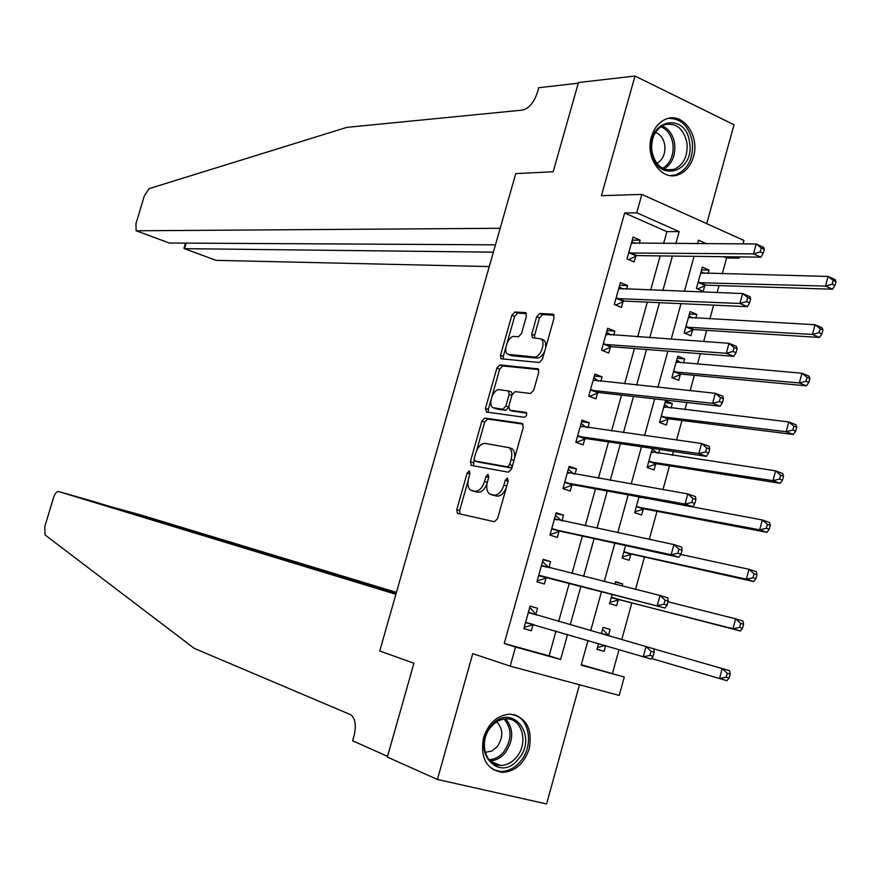 <?xml version="1.0" encoding="UTF-8"?>
<svg xmlns="http://www.w3.org/2000/svg" width="880" height="880" viewBox="0 0 880 880"><rect width="100%" height="100%" fill="white"/><g stroke="black" fill="none" stroke-linecap="round" stroke-linejoin="round"><path stroke-width="1.32" d="M469.216 470.91L467.137 473.055L456.775 509.63L457.391 513.359L494.472 521.73L497.585 518.639L508.222 480.843L507.441 478.071L505.263 480.282L503.888 485.155C501.534 491.953 498.234 495.286 493.988 495.143L489.5 493.944C486.739 491.667 486.046 487.674 487.421 481.965L488.785 477.158L488.037 474.441L485.914 476.608L484.55 481.415C482.24 488.103 479.017 491.392 474.892 491.271L470.558 490.116C467.874 487.894 467.214 483.967 468.589 478.324L469.931 473.583L469.216 470.91M651.431 136.84C644.919 157.531 661.54 181.093 677.875 174.889C685.421 172.183 690.613 166.122 693.451 156.717C699.974 136.048 683.166 112.134 666.457 118.91C659.219 121.726 654.214 127.71 651.431 136.84M483.527 737.704C480.095 757.867 486.387 769.428 502.392 772.387C515.229 771.529 524.172 763.653 529.232 748.77C532.675 728.299 526.13 716.76 509.619 714.153C497.189 715.319 488.499 723.162 483.527 737.704M526.427 316.162L525.305 312.609L514.855 312.004L511.841 315.282L500.489 355.355L501.039 358.765L539.308 362.527L542.454 359.216L554.114 317.823L552.915 314.204L539.77 313.445L536.657 316.778L531.729 334.235L532.301 337.667L540.892 338.888C546.381 341.902 540.287 358.094 534.072 357.016L507.793 354.255C502.513 351.351 508.376 335.511 514.382 336.446L518.485 336.765L521.532 333.487L526.427 316.162M663.564 243.595L666.886 231.649L624.635 212.993L636.746 212.784L641.872 194.425L743.963 240.46L743.017 243.914M581.295 664.741L624.272 677.05L619.223 695.453L510.191 666.127L472.747 653.653L437.404 779.449L387.343 757.086L413.93 663.234L379.731 650.991L515.757 173.602L553.179 171.743L515.757 173.602L500.181 228.283L136.169 230.791L135.905 223.883L144.353 195.8L149.193 188.606L346.83 127.38L522.533 110.088C528.924 108.504 533.863 102.685 537.339 92.642L538.747 87.703L578.27 83.193L553.179 171.743L578.457 82.522L635.008 76.032L601.403 195.668L641.872 194.425M510.191 666.127L515.515 647.042L560.604 659.483L567.556 634.436M624.635 212.993L504.24 643.467L515.515 647.042M484.814 418.055L481.833 421.19L470.371 461.637L471.394 465.432L508.42 472.197L511.544 469.04L523.303 427.251L522.159 423.412L484.814 418.055L487.663 419.056L484.682 422.191L476.586 450.769M490.996 399.883L488.301 409.376L485.463 408.375L496.87 368.115L499.862 364.914L538.142 368.874L538.747 372.405L533.742 390.192L530.596 393.459L515.108 391.611L512.028 394.834L508.75 406.472L509.85 410.223L525.932 412.39M485.463 408.375L486.508 412.071L524.546 417.318L526.636 415.382L526.295 412.522M706.739 223.674L734.03 124.762L635.008 76.032M437.404 779.449L546.59 803.968L579.48 684.761M504.24 643.467L549.109 655.853L556.006 631.015M558.679 621.412L569.228 583.396M571.978 573.507L582.373 536.041M585.222 525.8L595.474 488.873M598.411 478.28L608.509 441.903M611.545 430.958L621.5 395.12M624.635 383.834L634.436 348.524M637.659 336.897L647.317 302.115M650.639 290.147L660.154 255.893M535.887 614.372L537.592 608.289L530.123 606.111L523.842 628.628L531.322 630.751L533.027 624.657M548.9 567.688L550.594 561.627L543.18 559.339L536.921 581.768L544.357 584.001L546.051 577.929M561.946 520.872L563.541 515.152L556.182 512.754L549.945 535.084L557.326 537.438L559.02 531.388M574.959 474.177L576.444 468.864L569.129 466.345L562.914 488.598L570.251 491.062L571.934 485.045M587.917 427.669L589.292 422.763L582.021 420.134L575.839 442.299L583.132 444.873L584.804 438.878M600.831 381.348L602.085 376.849L594.869 374.099L588.709 396.176L595.947 398.871L597.608 392.887M613.69 335.214L614.834 331.111L607.662 328.262L601.524 350.24L608.718 353.045L610.379 347.094M626.494 289.267L627.528 285.56L620.4 282.59L614.284 304.491L621.434 307.395L623.095 301.477M639.243 243.496L640.167 240.185L633.094 237.105L627 258.918L634.106 261.943L635.756 256.036M612.491 673.354L619.014 649.638M621.775 639.573L631.862 602.855M635.569 589.358L644.457 556.996M649.297 539.363L657.008 511.313M662.97 489.588L669.504 465.817M672.386 455.334L673.442 451.484M676.588 440.022L681.956 420.486M684.915 409.706L686.895 402.49M690.14 390.676L694.353 375.342M697.4 364.254L700.304 353.705M703.648 341.528L706.706 330.374M709.841 318.989L713.647 305.118M717.09 292.589L719.015 285.582M722.227 273.889L726.583 258.005L723.635 256.696M598.554 643.588L596.97 649.33L604.087 651.343L605.638 645.689M608.487 635.371L610.115 629.431L603.031 627.363L601.293 633.677M612.106 594.429L609.576 603.603L616.638 605.726L618.277 599.808M622.072 585.992L622.655 583.891L615.615 581.724L614.922 584.21M625.581 545.534L622.138 558.052L629.156 560.285L630.773 554.389M636.262 506.792L759.682 529.815L762.344 519.97L639.001 496.848L634.634 512.688L641.619 515.031L643.236 509.146M652.366 448.371L647.097 467.489L654.027 469.942L655.644 464.09M658.614 453.266L659.67 449.449M671.066 408.067L672.309 403.535L665.445 400.928L659.505 422.466L666.391 425.029L667.997 419.199M683.452 363.055L684.607 358.875L677.787 356.169L671.869 377.63L678.711 380.292L680.306 374.484M695.794 318.219L696.85 314.402L690.074 311.575L684.178 332.959L690.976 335.731L692.571 329.945M708.092 273.548L709.049 270.083L702.317 267.168L696.443 288.464L703.197 291.335L704.792 285.571M739.453 256.894L739.112 258.17L736.142 256.861M726.583 258.005L739.112 258.17M675.829 243.65L679.173 231.594L636.746 212.784M570.24 624.745L580.866 586.388M583.627 576.411L594.099 538.615M596.959 528.286L607.288 491.04M610.247 480.348L620.411 443.652M623.469 432.619L633.49 396.473M636.636 385.088L646.514 349.47M649.759 337.744L659.483 302.665M662.827 290.598L672.397 256.047M587.994 640.475L581.174 665.159L624.272 677.05M706.629 243.771L698.533 240.174L697.543 243.738M694.067 256.322L684.387 291.39M681.01 303.644L671.176 339.251M667.887 351.153L657.899 387.31M654.709 398.86L644.578 435.567M641.487 446.765L631.191 484.022M628.199 494.868L617.76 532.686M614.856 543.18L604.263 581.559M601.469 591.69L590.711 630.63M549.109 655.853L560.604 659.483M666.886 231.649L679.173 231.594M604.087 651.343L597.003 649.22M610.115 629.431L603.009 627.418M622.655 583.891L615.494 582.12M672.309 403.535L664.961 402.688M684.607 358.875L677.204 358.259M696.85 314.402L689.403 314.006M709.049 270.083L701.558 269.929M531.322 630.751L523.875 628.507M537.592 608.289L530.112 606.177M550.594 561.627L543.059 559.79M563.541 515.152L555.951 513.579M576.444 468.864L568.788 467.555M589.292 422.763L581.581 421.718M602.085 376.849L594.319 376.068M614.834 331.111L607.002 330.583M627.528 285.56L619.652 285.285M640.167 240.185L632.236 240.163M473.946 491.326L471.867 490.655M487.014 483.703C484.572 489.599 481.503 492.437 477.785 492.206L474.749 491.59M492.932 495.176L490.864 494.505M506.308 487.663C503.811 493.537 500.676 496.342 496.903 496.089L493.779 495.451M468.017 480.997L459.657 510.543L459.987 514.019M523.182 424.16L487.663 419.056M474.089 459.58L473.429 465.806M474.243 458.348L474.958 461.01L507.496 466.818L509.674 464.607L511.115 459.481C512.479 453.827 511.797 449.889 509.069 447.667L485.232 443.421C481.118 443.454 477.917 446.765 475.651 453.365L474.243 458.348M477.609 461.901L474.958 461.01M512.314 466.301L510.4 467.808L477.829 461.978M514.393 458.909C515.207 453.959 514.404 450.538 511.962 448.657L510.037 447.997M491.92 396.616L499.697 369.16L496.87 368.115M538.703 369.578L502.689 365.959L499.697 369.16M512.248 411.081L526.757 413.138M499.411 389.741C493.383 388.531 487.531 404.679 492.921 407.638L502.777 409.277L505.835 406.087L509.113 394.471L508.53 390.951L499.411 389.741M495.847 408.705L494.208 408.122M508.541 407.594L505.648 410.3L497.057 409.134M512.171 394.383L511.379 391.985L508.519 390.951L511.379 391.985M488.301 409.376L488.389 412.324M509.069 354.739L512.039 355.817L509.212 354.75M544.863 350.658C542.773 355.52 540.133 357.995 536.932 358.094L512.039 355.817M545.655 347.853L545.479 342.452L544.115 340.263L542.443 339.482M554.136 315.238L542.597 314.556L539.495 317.889L534.578 335.335L534.567 337.997M505.824 347.534L503.305 356.411L503.316 359.117M526.482 313.621L517.66 313.104L514.646 316.371L507.166 342.771M597.498 647.416L605.187 645.557M602.514 629.233L608.729 635.635L601.392 633.314M651.475 658.482L719.521 678.546L722.205 668.569L653.873 648.901M729.102 678.084L726.913 680.658L719.521 678.546L726.143 677.237L729.102 678.084L730.18 674.102L727.221 673.244L726.143 677.237M727.221 673.244L722.205 668.569L729.597 670.703L730.18 674.102M528.429 612.216L536.129 614.647L530.728 608.355L529.595 608.025M533.841 624.47L525.536 626.989L524.392 626.659M653.081 656.326L654.192 652.223L651.068 651.321L649.946 655.424L653.081 656.326L651.068 659.032L525.547 622.523M649.946 655.424L643.247 656.799L646.052 646.558L653.862 648.813L654.192 652.223M528.66 612.48L646.052 646.558L651.068 651.321M536.129 614.647L536.745 615.109M396.44 592.361L140.481 514.866L107.745 505.846M396.231 593.076L107.184 505.67M387.541 756.36L413.93 663.234L379.731 650.991L395.89 594.275L58.454 491.513C56.606 491.436 54.934 493.57 53.438 497.937L44.759 526.779L45.023 534.919L194.227 648.351L350.867 714.802C355.366 718.652 356.444 725.571 354.101 735.559L352.616 740.784L387.541 756.36M396.132 593.439L92.081 501.083L58.454 491.513M495.462 244.838L169.301 243.023L136.653 230.967M493.372 252.164L184.503 248.655L216.051 260.348L184.338 248.644M489.269 266.574L216.051 260.348M183.975 248.138L184.503 248.655L186.153 243.111M610.599 602.184L619.575 599.665L740.311 630.993L732.963 628.76L735.647 618.827L667.986 601.755M615.01 583.902L615.967 584.474M611.215 597.663L732.963 628.76L739.596 627.385L742.533 628.287L743.6 624.305L740.663 623.403L739.596 627.385M740.663 623.403L735.647 618.827L742.984 621.093L743.6 624.305M742.533 628.287L740.311 630.993M622.468 556.831L632.082 554.213L753.643 581.548L746.35 579.183L749.023 569.294L680.812 554.444M622.479 556.787L623.062 556.974M623.766 552.145L746.35 579.183L752.983 577.742L755.909 578.688L756.976 574.728L754.05 573.771L752.983 577.742M754.05 573.771L749.023 569.294L756.305 571.681L756.976 574.728M755.909 578.688L753.643 581.548M634.876 511.808L644.545 508.926L766.92 532.312L759.682 529.815L766.326 528.297L769.219 529.309L770.286 525.36L767.382 524.359L766.326 528.297M634.898 511.731L635.47 511.929M645.139 498.443L644.523 497.86M767.382 524.359L762.344 519.97L769.571 522.489L770.286 525.36M769.219 529.309L766.92 532.312M548.977 567.776L542.553 561.572M537.361 580.173L538.516 580.47L537.372 580.129M539.891 575.509L665.005 608.025L538.615 575.674M663.938 604.208L657.239 605.66L660.033 595.463L667.777 597.85L668.162 601.084L665.06 600.127L663.938 604.208L667.051 605.165L668.162 601.084M541.486 565.411L660.033 595.463L665.06 600.127M547.316 577.764L538.516 580.47M665.005 608.025L667.051 605.165M561.451 520.762L555.467 515.306M550.275 533.885L551.43 534.149L550.308 533.786M552.915 528.825L560.296 531.19L678.876 557.249L671.165 554.741L551.639 529.023M677.875 553.223L671.165 554.741L673.948 544.588L681.648 547.118L682.077 550.165L678.986 549.153L677.875 553.223L680.966 554.235L682.077 550.165M554.488 518.804L673.948 544.588L678.986 549.153M560.296 531.19L551.43 534.149M678.876 557.249L680.966 554.235M573.859 473.979L568.326 469.216M563.145 487.784L564.311 488.004L563.189 487.63M565.884 482.317L573.221 484.792L692.692 506.693L685.036 504.053L564.597 482.559M691.757 502.458L685.036 504.053L687.808 493.933L695.442 496.606L695.915 499.477L692.857 498.41L691.757 502.458L694.815 503.525L695.915 499.477M567.446 472.373L687.808 493.933L692.857 498.41M573.221 484.792L564.311 488.004M692.692 506.693L694.815 503.525M647.24 466.961L656.964 463.826L780.142 483.285L772.959 480.656L775.61 470.844L651.442 451.715M647.273 466.862L647.845 467.06M652.201 448.954L657.052 453.024M648.714 461.626L772.959 480.656L779.603 479.072L782.474 480.128L783.541 476.212L780.659 475.145L779.603 479.072M780.659 475.145L775.61 470.844L782.782 473.506L783.541 476.212M782.474 480.128L780.142 483.285M586.201 427.427L581.13 423.313M575.96 441.87L577.126 442.046L576.015 441.65M578.809 435.996L586.091 438.592L706.442 456.357L698.841 453.574L577.511 436.282M705.562 451.913L698.841 453.574L701.602 443.509L709.181 446.314L709.709 448.998L706.673 447.887L705.562 451.913L708.609 453.035L709.709 448.998M580.349 426.14L701.602 443.509L706.673 447.887M586.091 438.592L577.126 442.046M706.442 456.357L708.609 453.035M518.43 759.011C498.993 784.344 469.843 749.859 491.084 726.011C511.005 700.942 539.209 735.636 518.43 759.011M491.029 726.836C478.533 740.619 484.858 765.974 500.511 765.446C506.473 765.413 511.753 762.718 516.351 757.361C528.814 743.424 522.258 717.97 506.286 718.883C500.577 719.059 495.495 721.71 491.029 726.836M485.188 752.367L491.942 750.992L497.156 746.768C503.503 737.198 503.327 728.904 496.639 721.886M493.064 769.637L500.698 771.474C508.134 771.463 514.712 768.108 520.432 761.431C533.797 746.262 529.925 718.817 513.678 714.538M651.585 151.294C646.272 119.559 686.334 111.034 689.59 142.714C694.914 173.789 655.292 183.26 651.585 151.294M687.005 143.099C683.683 128.634 676.247 122.496 664.664 124.696C655.16 129.173 650.881 137.951 651.827 151.041C655.149 165.308 662.475 171.446 673.805 169.455C683.518 165.121 687.907 156.332 687.005 143.099M656.832 163.361C662.849 159.819 665.511 153.813 664.807 145.332C663.652 138.732 660.561 134.409 655.512 132.385M670.67 175.626L675.939 174.79C688.006 169.433 693.484 158.532 692.362 142.087C689.084 126.181 681.054 118.283 668.272 118.382M659.56 422.29L669.328 418.902L793.32 434.456L786.17 431.706L788.81 421.938L663.839 406.758M659.593 422.158L660.154 422.367M664.51 404.327L668.899 407.814M661.122 416.625L786.17 431.706L792.825 430.056L795.685 431.167L796.741 427.262L793.881 426.151L792.825 430.056M793.881 426.151L788.81 421.938L795.938 424.721L796.741 427.262M795.685 431.167L793.32 434.456M598.488 381.106L593.89 377.586M588.72 396.132L589.897 396.264L588.797 395.857M591.679 389.862L598.917 392.568L720.137 406.23L712.591 403.326L590.381 390.192M719.323 401.588L712.591 403.326L715.33 393.305L722.865 396.231L723.437 398.75L720.412 397.573L719.323 401.588L722.337 402.765L723.437 398.75M593.197 380.083L715.33 393.305L720.412 397.573M598.917 392.568L589.897 396.264M720.137 406.23L722.337 402.765M676.764 359.865L680.702 362.824M672.43 377.85L681.648 374.154L806.432 385.847L799.337 382.965L801.966 373.241L676.181 361.977M673.475 371.8L799.337 382.965L805.992 381.249L808.83 382.404L809.875 378.521L807.048 377.355L805.992 381.249M807.048 377.355L801.966 373.241L809.039 376.145L809.875 378.521M808.83 382.404L806.432 385.847M610.72 335.005L606.595 332.046M604.494 343.915L611.688 346.731L733.766 356.334L726.275 353.287L603.185 344.278M733.018 351.483L726.275 353.287L729.014 343.31L736.483 346.379L737.099 348.711L734.107 347.49L733.018 351.483L736.01 352.715L737.099 348.711M605.99 334.213L729.014 343.31L734.107 347.49M611.688 346.731L602.624 350.669M733.766 356.334L736.01 352.715M688.974 315.579L692.45 318.032M685.058 333.322L693.913 329.582L819.489 337.425L812.449 334.422L815.056 324.742L688.479 317.372M685.773 327.162L812.449 334.422L819.104 332.651L821.92 333.861L822.965 329.978L820.149 328.768L819.104 332.651M820.149 328.768L815.056 324.742L822.085 327.767L822.965 329.978M821.92 333.861L819.489 337.425M622.886 289.135L619.256 286.693M617.265 298.144L624.415 301.081L747.34 306.647L739.904 303.468L615.945 298.551M746.647 301.598L739.904 303.468L742.632 293.535L750.057 296.736L750.706 298.892L747.736 297.616L746.647 301.598L749.628 302.874L750.706 298.892M618.739 288.519L742.632 293.535L747.736 297.616M624.415 301.081L615.692 305.063M747.34 306.647L749.628 302.874M701.129 271.458L704.132 273.46M697.609 288.959L706.145 285.175L832.491 289.223L825.495 286.088L828.102 276.452L700.722 272.932M698.038 282.678L825.495 286.088L832.161 284.251L834.955 285.505L836 281.644L833.206 280.39L832.161 284.251M833.206 280.39L828.102 276.452L835.087 279.598L836 281.644M834.955 285.505L832.491 289.223M634.997 243.474L631.862 241.505M629.981 252.56L637.087 255.607L760.859 257.169L753.478 253.869L628.661 253M760.221 251.922L753.478 253.869L756.184 243.969L763.554 247.302L764.258 249.293L761.31 247.962L760.221 251.922L763.18 253.253L764.258 249.293M631.444 243.012L756.184 243.969L761.31 247.962M637.087 255.607L628.672 259.633M760.859 257.169L763.18 253.253M469.821 473.946L467.137 473.055M508.112 481.228L505.263 480.282M488.675 477.532L485.914 476.608M477.785 492.206L474.892 491.271M487.333 482.328L484.55 481.415M496.903 496.089L493.988 495.143M506.748 486.09L503.888 485.155M459.657 510.543L456.775 509.63M473.231 462.594L470.371 461.637M484.682 422.191L481.833 421.19M510.4 467.808L507.496 466.818M512.523 465.575L509.674 464.607M513.964 460.449L511.115 459.481M502.689 365.959L499.862 364.914M538.175 368.896L537.57 368.676M512.721 411.246L509.85 410.223M505.648 410.3L502.777 409.277M508.607 407.077L505.835 406.087M511.852 395.461L509.113 394.471M536.932 358.094L534.072 357.016M534.578 335.335L531.729 334.235M539.495 317.889L536.657 316.778M542.597 314.556L539.77 313.445M553.641 314.49L552.915 314.204M503.305 356.411L500.489 355.355M514.646 316.371L511.841 315.282M517.66 313.104L514.855 312.004M525.987 312.873L525.305 312.609M525.888 622.413L533.368 624.547M136.818 230.978L169.301 243.023M618.618 599.698L611.567 597.553M619.575 599.665L612.513 597.52M631.125 554.268L624.118 552.024M632.082 554.213L625.064 551.958M643.588 509.025L636.614 506.66M644.545 508.926L637.571 506.572M640.992 497.684L639.254 497.09M541.717 565.675L546.755 567.215M538.956 575.564L546.392 577.808M554.73 519.057L557.26 519.871M551.98 528.902L559.361 531.267M567.688 472.615L569.371 473.198M564.949 482.427L572.275 484.902M655.996 463.947L649.066 461.483M656.964 463.826L650.034 461.362M652.993 452.419L651.695 451.946M580.591 426.371L581.845 426.822M577.863 436.139L585.145 438.735M505.714 718.905C513.876 729.014 513.689 740.333 505.175 752.862C500.775 757.988 495.715 760.65 489.984 760.859M488.917 759.671C494.494 759.506 499.422 756.932 503.712 751.949C511.984 739.772 512.127 728.805 504.141 719.048M662.167 125.84C668.965 128.865 673.145 134.882 674.674 143.902C675.664 155.496 672.1 163.867 663.993 169.015M662.64 168.366C670.472 163.383 673.904 155.298 672.947 144.1C671.462 135.399 667.436 129.58 660.869 126.654M668.349 419.056L661.474 416.482M669.328 418.902L662.442 416.328M665.126 407.374L664.092 406.978M593.439 380.303L594.44 380.677M590.722 390.038L597.96 392.733M680.669 374.33L673.827 371.646M681.648 374.154L674.806 371.47M677.292 362.527L676.434 362.186M606.243 334.422L607.079 334.752M603.537 344.113L610.731 346.929M692.934 329.78L686.136 326.997M693.913 329.582L687.126 326.788M689.447 317.867L688.732 317.57M618.992 288.717L619.685 289.003M616.297 298.375L623.447 301.301M705.144 285.395L698.401 282.513M706.145 285.175L699.391 282.282M701.569 273.372L700.986 273.119M631.697 243.199L632.258 243.441M629.013 252.813L636.108 255.86M458.216 513.623L457.391 513.359M471.581 465.465L470.965 465.267M511.962 448.657L509.069 447.667M543.752 339.988L540.892 338.888M529.045 612.821L536.503 614.977M185.482 243.111L183.931 248.303M640.244 497.552L639.518 497.299M542.058 565.972L543.488 566.401M555.027 519.299L555.907 519.585M567.941 472.824L568.645 473.066M652.564 452.353L651.915 452.122M580.8 426.536L581.427 426.767M486.013 752.422L485.1 752.048M490.391 761.255L500.511 765.446M666.479 169.807L673.805 169.455M664.862 407.341L664.268 407.11M593.615 380.435L594.187 380.655M677.127 362.505L676.577 362.285"/></g></svg>
